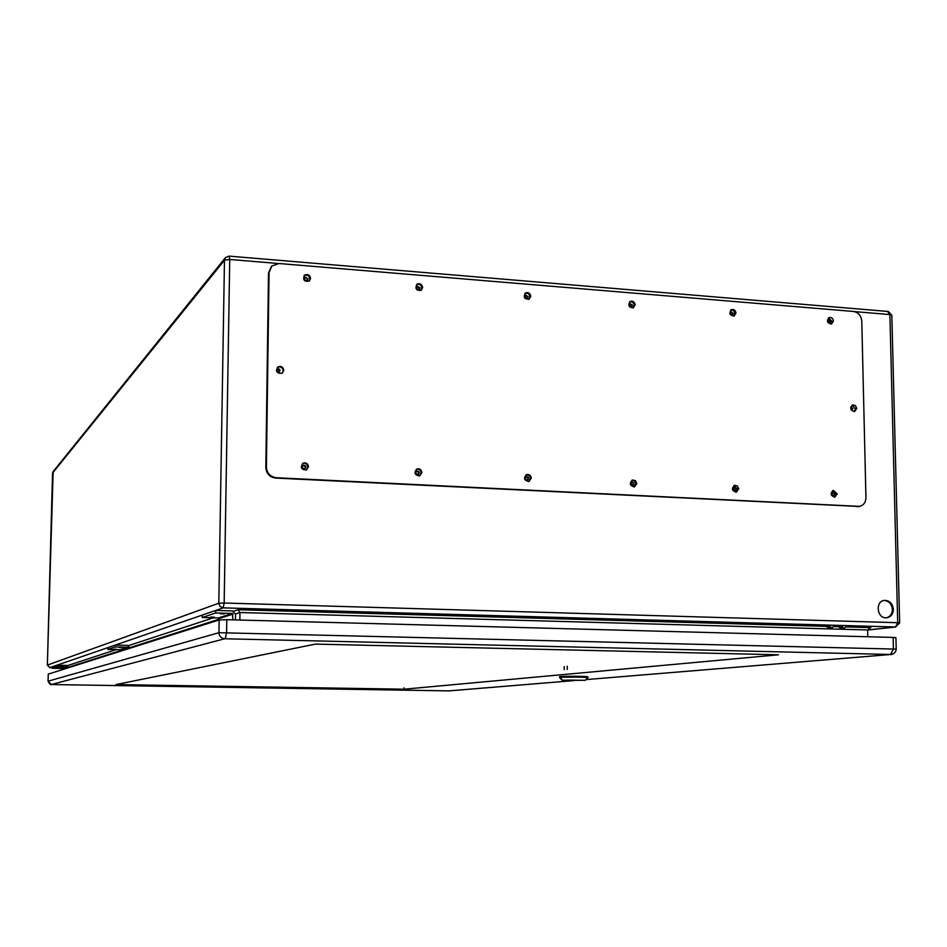 <?xml version="1.0" encoding="UTF-8"?>
<svg xmlns="http://www.w3.org/2000/svg" width="947" height="947" viewBox="0 0 947 947"><rect width="100%" height="100%" fill="white"/><g stroke="black" fill="none" stroke-linecap="round" stroke-linejoin="round"><path stroke-width="1.42" d="M68.575 667.659L66.787 665.433L56.784 665.244L56.737 666.712L66.752 666.901L67.083 668.132M130.011 648.198L127.75 645.369L115.214 645.085L115.179 646.955L127.715 647.227L128.141 648.79M235.424 619.93L235.507 614.153L232.465 610.91L215.691 610.448L215.656 612.969L202.232 617.515L218.437 617.941L219.006 619.989M867.795 636.751L867.63 629.968L895.542 626.997L223.172 607.867L202.267 615.077L202.232 617.515M893.352 609.312C893.104 614.272 890.819 617.089 886.499 617.787C876.78 618.805 874.945 600.682 884.723 600.374C889.766 600.647 892.642 603.63 893.352 609.312M304.165 468.812C302.105 467.96 301.844 466.764 303.371 465.214C306.035 465.391 306.579 466.54 304.981 468.658L304.165 468.812M308.142 278.856L307.55 280.146C305.005 280.667 304.188 279.708 305.076 277.27L308.142 278.856M417.568 474.601C415.52 473.678 415.307 472.482 416.929 471.002C419.485 471.405 419.923 472.577 418.219 474.506L417.568 474.601M420.125 287.971L419.414 289.368C416.905 289.569 416.207 288.551 417.331 286.302L420.125 287.971M526.946 480.188C524.922 479.218 524.745 478.022 526.402 476.613C528.852 477.17 529.219 478.342 527.479 480.117L526.946 480.188M528.189 296.766L527.372 298.222C524.934 298.198 524.342 297.133 525.597 295.05L528.189 296.766M632.501 485.574C630.513 484.568 630.359 483.396 632.028 482.047C634.383 482.698 634.679 483.858 632.939 485.527L632.501 485.574M632.501 305.265L631.637 306.733C629.27 306.544 628.761 305.467 630.098 303.525L632.501 305.265M734.434 490.771L732.824 489.149L734.008 487.291C736.257 488.013 736.529 489.161 734.801 490.735L733.523 487.504M733.286 313.469L732.374 314.949C730.09 314.629 729.64 313.552 731.025 311.717L733.286 313.469M276.429 370.348L277.163 368.928C279.803 368.62 280.549 369.65 279.377 372.029L276.702 371.378M850.761 406.985L852.963 408.666L851.389 410.252M832.922 495.79L831.348 494.18L832.52 492.369C834.698 493.138 834.934 494.275 833.242 495.778L832.922 495.79M830.697 321.4L829.773 322.88C827.56 322.465 827.157 321.388 828.566 319.66L830.697 321.4M239.863 620.048L239.97 612.531L235.507 613.952M886.392 617.799C890.227 616.734 892.228 613.94 892.394 609.43C891.802 604.15 889.174 601.167 884.51 600.481L883.871 600.493M304.898 468.694L305.313 466.35L302.993 465.451M307.373 280.276L307.668 279.318L305.869 277.329L304.792 277.601M418.053 474.554L418.574 472.222L416.526 471.227M419.19 289.498L419.568 288.409L416.988 286.61M527.242 480.176L527.917 478.176L525.976 476.826M527.1 298.341L527.526 297.192L525.218 295.357M632.643 485.574L631.566 482.248M631.306 306.852L631.756 305.668L629.684 303.821M731.995 315.043L732.457 313.859L730.575 312.025M279.258 372.112L277.862 368.987L276.844 369.223M851.495 410.264L852.04 408.962L850.702 407.198M832.839 495.79L832.011 492.582M829.347 322.963L829.797 321.779L828.092 319.956M56.761 668.144L58.951 668.18L56.761 668.144M60.17 667.008L62.395 667.043L60.17 667.008M113.829 649.204L116.564 649.263L113.829 649.204M119.251 647.405L122.045 647.464L119.251 647.405M210.648 617.089L214.306 617.16L210.648 617.089M220.58 613.798L224.321 613.869L220.58 613.798M215.656 612.969L232.417 613.431L232.938 619.859M115.179 646.955L107.851 649.429L107.887 647.618L202.267 615.077M107.851 649.429L120.068 649.689L120.482 651.216M56.737 666.712L52.132 668.274L52.168 666.83L107.887 647.618M52.132 668.274L61.934 668.452L62.265 669.659M233.649 611.182L238.064 609.738L239.97 612.531L867.63 629.968L870.293 627.648M846.807 626.926L870.624 627.612M271.185 266.711L268.498 273.162L265.823 467.487C266.344 473.642 269.611 477.17 275.624 478.069L859.083 506.467M854.123 411.625L855.508 408.832L852.004 405.233M282.206 373.248L283.2 370.798C282.478 367.365 280.525 366.229 277.353 367.412M831.064 324.123L832.224 321.518L828.459 317.92M834.331 497.222L835.976 494.227L832.626 490.617M733.7 316.191L734.86 313.599L734.41 311.835L732.836 310.249L730.788 309.965M735.914 492.215L737.606 489.185L733.996 485.515M633.022 307.953L634.147 305.396C633.697 302.661 632.217 301.454 629.696 301.773M634.076 487.007L635.792 483.953L635.555 482.639L634.253 480.887L631.874 480.247M528.828 299.394L529.882 296.908C529.349 293.961 527.728 292.765 525.005 293.321M528.663 481.597L530.367 478.543L530.107 477.146L528.663 475.323L526.082 474.814M420.965 290.469L421.889 288.113C421.249 284.905 419.462 283.745 416.514 284.633M419.497 475.962L421.131 472.944C420.693 470.079 419.119 468.836 416.384 469.215M309.219 281.129L309.953 279.01C309.16 275.482 307.171 274.393 303.999 275.707M307.87 467.12C307.325 463.983 305.55 462.775 302.555 463.497L303.158 463.13C300.01 467.368 301.087 469.676 306.402 470.032L307.87 467.12M861.782 321.092C861.166 315.623 858.408 312.415 853.496 311.456L279.022 263.515L271.872 265.977L269.066 272.547L266.403 467.12C266.924 473.275 270.203 476.815 276.216 477.726L859.545 506.361C863.617 505.319 865.747 502.419 865.937 497.696L861.782 321.092M306.402 470.032L308.497 466.764C307.941 463.604 306.165 462.396 303.158 463.13M310.58 278.394C309.705 274.76 307.657 273.707 304.449 275.234C302.673 280.099 304.318 282.017 309.385 280.999L310.58 278.394M421.9 472.589C421.427 469.653 419.805 468.422 417.023 468.907C413.65 472.766 414.514 475.098 419.616 475.915L421.9 472.589M422.646 287.533C421.924 284.171 420.054 283.058 417.035 284.183C414.798 288.681 416.183 290.729 421.19 290.327L422.646 287.533M531.267 478.211C530.841 475.43 529.337 474.21 526.745 474.53C523.289 478.093 523.999 480.425 528.888 481.55L531.267 478.211M530.758 296.34C530.142 293.203 528.414 292.055 525.573 292.895C523.064 297.074 524.247 299.193 529.124 299.252L530.758 296.34M636.81 483.633L635.473 480.721L632.56 479.975C629.104 483.313 629.708 485.633 634.395 486.947L636.81 483.633M635.141 304.851C634.585 301.892 632.975 300.732 630.311 301.371C627.636 305.265 628.654 307.42 633.389 307.811L635.141 304.851M738.719 488.865L737.453 486.048L734.706 485.255C731.273 488.403 731.806 490.7 736.316 492.156L738.719 488.865M735.973 313.066C735.464 310.249 733.961 309.089 731.439 309.574C728.681 313.244 729.581 315.398 734.15 316.049L735.973 313.066M837.195 493.932L833.372 490.368C829.998 493.363 830.472 495.624 834.804 497.175L837.195 493.932M833.431 321.009C832.958 318.322 831.537 317.162 829.158 317.541C826.352 320.997 827.157 323.152 831.561 323.992L833.431 321.009M283.792 370.313C283.035 366.809 281.058 365.696 277.862 366.963C275.553 371.698 277.033 373.769 282.289 373.189L283.792 370.313M856.739 408.429L855.449 405.612L852.726 404.914C849.637 408.121 850.276 410.335 854.62 411.543L856.739 408.429M573.503 680.633L449.079 690.884L51.304 684.539L224.676 638.763L890.938 654.484C889.209 654.851 895.85 654.685 896.205 649.121L895.921 637.686L893.128 637.426L226.806 619.693L219.148 619.942L48.261 674.134M404.014 689.203L116.019 684.563L315.434 644.102L778.481 654.791L404.014 689.203L404.026 687.83M571.088 680.443L580.606 680.242L571.088 680.443M570.97 680.337L578.025 680.23L570.958 680.1M574.557 680.159L571.586 680.218L574.557 680.159M831.277 625.174L828.211 627.553L825.82 626.334M835.408 625.292L832.034 627.66M843.623 625.517L840.486 627.956L838.036 626.677M847.731 625.636L844.298 628.062M587.909 677.685L587.933 676.833C588.655 676.146 558.766 676.063 559.535 676.75L562.53 680.431L585.341 680.266L587.909 677.685C588.632 677.01 558.801 676.927 559.57 677.614L562.151 680.195L585.341 680.266M567.277 680.112L580.712 680.242L567.277 680.112M567.253 669.482L567.229 666.215M564.234 669.612L564.223 666.534M238.064 609.738L830.341 626.464M834.473 626.571L842.7 626.807M870.849 627.601L870.068 627.695M67.486 665.587L116.28 649.618M128.638 645.57L213.406 617.811M52.168 666.83L49.812 667.647L52.144 667.682L49.8 667.647M277.885 263.479L229.73 259.466L224.167 603.026L897.697 622.712L889.896 314.558L854.431 311.599M218.804 603.227L224.475 260.224L52.547 473.109L47.362 665.09L218.804 603.227L220.059 606.459L223.172 607.867L224.167 603.026L218.804 603.227M219.017 619.208L130.023 647.594M120.506 650.636L68.586 667.185M232.417 613.431L218.437 617.941M233.033 614.082L219.029 618.569M120.068 649.689L127.715 647.227M120.506 650.163L128.165 647.701M61.934 668.452L66.752 666.901M62.289 668.819L67.107 667.28M47.362 665.09L49.812 667.647L47.35 665.102L53.162 471.582L225.208 257.939M899.65 622.913L897.697 622.712L895.542 626.997L899.65 622.913L891.825 315.221L888.262 311.48M224.475 260.224L229.73 259.466L229.103 256.128L225.528 257.548L224.475 260.224M229.103 256.128L225.528 257.548M52.547 473.192L52.996 471.795M887.611 311.575L889.896 314.558L891.825 315.221M269.066 272.547L268.498 273.162M276.216 477.726L275.624 478.069M857.982 506.456L856.739 506.74M896.205 649.121L218.946 632.703L48.072 681.189L48.261 674.098L48.048 681.201L51.304 684.539M224.676 638.763C221.148 638.325 219.231 636.301 218.946 632.703L219.148 619.942M890.594 654.448L893.412 648.884L893.128 637.426M225.291 638.752L226.605 632.478L226.806 619.693M890.736 654.484L586.004 679.603L891.423 654.436M448.736 690.884L573.622 680.633M48.048 681.201C49.646 684.077 50.818 685.19 51.552 684.551L448.724 690.884M884.723 600.374L883.965 600.469M867.641 630.039L895.791 626.997M229.162 256.128L888.132 311.468M859.545 506.361L858.302 506.645M828.211 627.553L832.318 627.672M840.486 627.956L844.582 628.062"/></g></svg>
